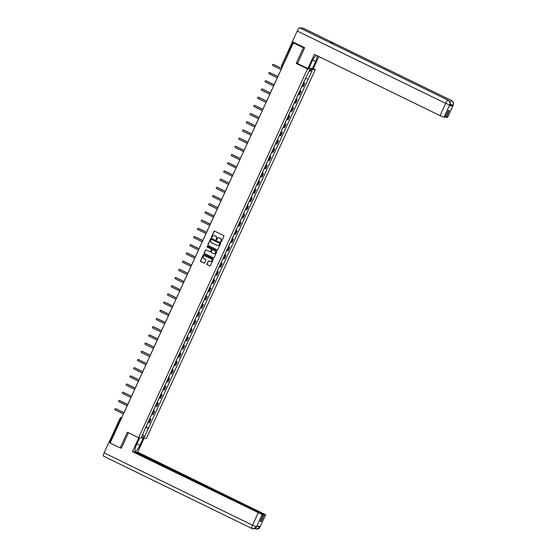 <?xml version="1.0" encoding="UTF-8"?>
<svg xmlns="http://www.w3.org/2000/svg" width="557" height="557" viewBox="0 0 557 557"><rect width="100%" height="100%" fill="white"/><g stroke="black" fill="none" stroke-linecap="round" stroke-linejoin="round"><path stroke-width="0.84" d="M220.857 241.975A0.397 0.383 -84.9 0 0 221.373 241.78L223.879 236.3A0.571 0.55 -84.9 0 0 223.622 235.541L214.696 231.19A0.571 0.55 -84.9 0 0 213.965 231.468L211.458 236.948A0.397 0.383 -84.9 0 0 211.771 237.512A0.397 0.383 -84.9 0 0 212.154 237.289L212.475 236.579A1.824 1.755 -84.9 0 1 214.821 235.702L215.559 236.064A1.824 1.755 -84.9 0 1 216.395 238.487L216.067 239.197A0.397 0.383 -84.9 0 0 216.381 239.761A0.397 0.383 -84.9 0 0 216.764 239.531L217.084 238.828A1.824 1.755 -84.9 0 1 219.43 237.95L220.168 238.312A1.824 1.755 -84.9 0 1 220.997 240.735L220.676 241.446A0.397 0.383 -84.9 0 0 220.857 241.975M218.908 237.79A1.824 1.755 -84.9 0 1 219.583 237.957L220.328 238.326A1.824 1.755 -84.9 0 1 221.157 240.749L220.83 241.46A0.397 0.383 -84.9 0 0 221.066 242.01M214.591 231.155A0.571 0.55 -84.9 0 0 214.125 231.482L211.611 236.962A0.397 0.383 -84.9 0 0 211.848 237.512M214.299 235.541A1.824 1.755 -84.9 0 1 214.974 235.715L215.719 236.077A1.824 1.755 -84.9 0 1 216.548 238.5L216.22 239.211A0.397 0.383 -84.9 0 0 216.457 239.761M206.96 263.921A0.571 0.55 -84.9 0 0 207.218 264.679L209.717 265.898A0.571 0.55 -84.9 0 0 210.455 265.626L213.24 259.541A0.571 0.55 -84.9 0 0 212.983 258.782L204.057 254.431A0.571 0.55 -84.9 0 0 203.326 254.709L200.541 260.794A0.571 0.55 -84.9 0 0 200.798 261.553L203.82 263.022A0.571 0.55 -84.9 0 0 204.558 262.751L205.749 260.147A0.571 0.55 -84.9 0 0 205.491 259.388L203.987 258.657A1.525 1.469 -84.9 0 1 204.753 255.76A1.525 1.469 -84.9 0 1 205.255 255.9L211.124 258.761A1.525 1.469 -84.9 0 1 210.358 261.658A1.525 1.469 -84.9 0 1 209.864 261.518L208.882 261.045A0.571 0.55 -84.9 0 0 208.151 261.317L207.113 263.934A0.571 0.55 -84.9 0 0 207.371 264.693L209.878 265.912A0.571 0.55 -84.9 0 0 209.982 265.954M304.637 47.881L303.391 47.77L296.22 63.428L307.478 68.922L138.623 437.739L127.365 432.246L120.194 447.905L110.147 443.01L293.344 42.868L294.723 42.993L293.156 42.228L282.058 67.105A1.163 1.163 0 0 1 281.508 65.58L282.65 66.227M303.391 47.77L293.344 42.868M217.063 249.856A0.571 0.55 -84.9 0 0 217.794 249.585L220.586 243.5A0.571 0.55 -84.9 0 0 220.321 242.741L211.402 238.389A0.571 0.55 -84.9 0 0 210.671 238.661L207.886 244.753A0.571 0.55 -84.9 0 0 208.144 245.505L217.223 249.87A0.571 0.55 -84.9 0 0 217.327 249.912M216.91 251.52L214.125 257.606A0.571 0.55 -84.9 0 1 213.394 257.877L204.475 253.532A0.571 0.55 -84.9 0 1 204.21 252.774L205.408 250.17A0.571 0.55 -84.9 0 1 206.139 249.891L209.752 251.66A0.571 0.55 -84.9 0 0 210.49 251.381L211.277 249.654A0.571 0.55 -84.9 0 0 211.019 248.895L207.253 247.057A0.397 0.383 -84.9 0 1 207.455 246.298A0.397 0.383 -84.9 0 1 207.58 246.34L216.652 250.761A0.571 0.55 -84.9 0 1 216.91 251.52M313.285 68.65L315.255 69.611L146.4 438.429L138.623 437.739M120.194 447.905L121.44 448.016M110.356 442.557L109.263 441.903M292.495 41.768L293.156 42.228M301.783 86.405L302.723 86.69L304.31 83.223L303.37 82.937M304.31 83.223L303.676 82.721M302.723 86.69L303.196 86.732L304.783 83.265M299.924 90.916L301.031 91.459L299.617 91.132M298.03 94.606L299.443 94.927L301.031 91.459M296.171 99.118L297.278 99.661L295.864 99.334M294.277 102.801L295.69 103.129L297.278 99.661M292.418 107.313L293.525 107.856L292.112 107.529M290.517 111.003L291.938 111.323L293.525 107.856M288.665 115.515L289.772 116.058L288.352 115.731M286.764 119.198L288.185 119.525L289.772 116.058M284.906 123.71L286.02 124.253L284.599 123.926M283.012 127.4L284.432 127.72L286.02 124.253M281.153 131.912L282.267 132.455L280.846 132.127M279.259 135.595L280.679 135.922L282.267 132.455M277.4 140.106L278.514 140.649L277.094 140.322M275.506 143.79L276.92 144.117L278.514 140.649M273.647 148.308L274.754 148.844L273.341 148.524M271.753 151.991L273.167 152.319L274.754 148.844M269.894 156.503L271.001 157.046L269.588 156.719M268.001 160.186L269.414 160.513L271.001 157.046M266.142 164.705L267.249 165.241L265.835 164.921M264.248 168.388L265.661 168.715L267.249 165.241M262.389 172.9L263.496 173.443L262.082 173.116M260.495 176.583L261.908 176.91L263.496 173.443M258.636 181.102L259.743 181.638L258.33 181.317M256.742 184.785L258.156 185.112L259.743 181.638M254.883 189.296L255.99 189.84L254.577 189.512M252.989 192.98L254.403 193.307L255.99 189.84M251.13 197.498L252.237 198.034L250.824 197.714M249.23 201.181L250.65 201.509L252.237 198.034M247.378 205.693L248.485 206.236L247.064 205.909M245.477 209.376L246.897 209.704L248.485 206.236M243.618 213.895L244.732 214.431L243.312 214.111M241.724 217.578L243.144 217.905L244.732 214.431M239.865 222.09L240.979 222.633L239.559 222.306M237.971 225.773L239.392 226.1L240.979 222.633M236.112 230.292L237.226 230.828L235.806 230.507M234.219 233.975L235.632 234.302L237.226 230.828M232.36 238.487L233.467 239.03L232.053 238.702M230.466 242.17L231.879 242.497L233.467 239.03M228.607 246.688L229.714 247.224L228.3 246.904M226.713 250.372L228.126 250.692L229.714 247.224M224.854 254.883L225.961 255.426L224.548 255.099M222.96 258.566L224.374 258.894L225.961 255.426M221.101 263.085L222.208 263.621L220.795 263.301M219.207 266.768L220.621 267.088L222.208 263.621M217.348 271.28L218.455 271.823L217.042 271.496M215.455 274.963L216.868 275.29L218.455 271.823M213.596 279.482L214.703 280.018L213.289 279.698M211.695 283.165L213.115 283.485L214.703 280.018M209.843 287.677L210.95 288.22L209.529 287.892M207.942 291.36L209.362 291.687L210.95 288.22M206.083 295.878L207.197 296.415L205.777 296.094M204.189 299.562L205.61 299.882L207.197 296.415M202.33 304.073L203.444 304.616L202.024 304.289M200.436 307.756L201.857 308.084L203.444 304.616M198.577 312.275L199.691 312.811L198.271 312.491M196.684 315.958L198.097 316.279L199.691 312.811M194.825 320.47L195.932 321.013L194.518 320.686M192.931 324.153L194.344 324.48L195.932 321.013M191.072 328.665L192.179 329.208L190.766 328.888M189.178 332.355L190.591 332.675L192.179 329.208M187.319 336.867L188.426 337.41L187.013 337.082M185.425 340.55L186.839 340.877L188.426 337.41M183.566 345.062L184.673 345.605L183.26 345.277M181.673 348.752L183.086 349.072L184.673 345.605M179.814 353.263L180.921 353.806L179.507 353.479M177.92 356.946L179.333 357.274L180.921 353.806M176.061 361.458L177.168 362.001L175.754 361.674M174.167 365.148L175.58 365.469L177.168 362.001M172.308 369.66L173.415 370.203L172.002 369.876M170.407 373.343L171.828 373.67L173.415 370.203M168.555 377.855L169.662 378.398L168.242 378.071M166.654 381.545L168.075 381.865L169.662 378.398M164.795 386.057L165.909 386.6L164.489 386.273M162.902 389.74L164.322 390.067L165.909 386.6M161.043 394.252L162.157 394.795L160.736 394.467M159.149 397.942L160.569 398.262L162.157 394.795M157.29 402.453L158.404 402.996L156.983 402.669M155.396 406.137L156.809 406.464L158.404 402.996M153.537 410.648L154.644 411.191L153.231 410.864M151.643 414.338L153.057 414.659L154.644 411.191M149.784 418.85L150.891 419.393L149.478 419.066M147.89 422.533L149.304 422.86L150.891 419.393M145.711 427.282L148.343 428.319L144.298 437.148L141.687 436.918L145.363 428.054L305.173 78.997L309.581 70.203L312.192 70.433L308.153 79.261L305.849 78.356M148.343 428.319L308.153 79.261M307.478 68.922L315.255 69.611M296.22 63.428L297.626 63.554M146.031 427.045L148.705 428.354M312.192 70.433L309.051 71.359M142.836 434.404L144.298 437.148M211.298 238.347A0.571 0.55 -84.9 0 0 210.825 238.675L208.04 244.767A0.571 0.55 -84.9 0 0 208.297 245.519L217.223 249.87M219.632 243.722A0.397 0.383 -84.9 0 0 219.451 243.193L211.618 239.378A0.397 0.383 -84.9 0 0 211.103 239.566L210.762 240.318A1.824 1.755 -84.9 0 0 211.597 242.741L216.945 245.352A1.824 1.755 -84.9 0 0 219.291 244.474L219.785 243.736A0.397 0.383 -84.9 0 0 219.604 243.207L219.451 243.193M211.563 239.357A0.397 0.383 -84.9 0 1 211.771 239.392L219.604 243.207M217.62 245.519A1.824 1.755 -84.9 0 0 219.444 244.488L219.291 244.474M219.785 243.736L219.444 244.488M206.027 249.856A0.571 0.55 -84.9 0 0 205.561 250.184L204.37 252.787A0.571 0.55 -84.9 0 0 204.628 253.539L213.547 257.891A0.571 0.55 -84.9 0 0 213.658 257.933M210.017 251.708A0.571 0.55 -84.9 0 0 210.643 251.395L211.43 249.668A0.571 0.55 -84.9 0 0 211.173 248.909L207.253 247.057M207.531 246.319A0.397 0.383 -84.9 0 0 207.406 247.071M213.512 253.484A1.525 1.469 -84.9 0 0 215.559 252.502A1.525 1.469 -84.9 0 0 214.772 250.727L212.704 249.717A0.571 0.55 -84.9 0 0 211.973 249.996L211.18 251.722A0.571 0.55 -84.9 0 0 211.437 252.481L213.512 253.484M214.083 253.63A1.525 1.469 -84.9 0 0 214.925 250.741L214.772 250.727M212.593 249.682A0.571 0.55 -84.9 0 1 212.858 249.731L214.925 250.741M208.778 261.003A0.571 0.55 -84.9 0 0 208.304 261.33L207.113 263.934M210.435 261.665A1.525 1.469 -84.9 0 0 211.284 258.775L211.124 258.761M204.837 255.767A1.525 1.469 -84.9 0 1 205.408 255.914L211.284 258.775M203.953 254.396A0.571 0.55 -84.9 0 0 203.486 254.723L200.694 260.808A0.571 0.55 -84.9 0 0 200.959 261.567L203.98 263.036A0.571 0.55 -84.9 0 0 204.085 263.078M303.44 82.777L304.512 80.904M281.64 68.434L273.438 64.431A0.668 0.641 -84.9 0 0 272.54 64.863A0.668 0.641 -84.9 0 0 272.881 65.642L281.09 69.639M304.721 79.992L305.375 79.017M273.32 64.389A0.668 0.641 95.1 0 1 273.64 64.452L281.675 68.365M299.687 90.972L300.752 89.099M277.887 76.629L269.685 72.633A0.668 0.641 -84.9 0 0 268.787 73.064A0.668 0.641 -84.9 0 0 269.128 73.837L277.337 77.841M300.961 88.187L301.957 86.474M269.567 72.584A0.668 0.641 95.1 0 1 269.887 72.647L277.915 76.567M295.934 99.174L296.999 97.301M274.135 84.831L265.933 80.828A0.668 0.641 -84.9 0 0 265.035 81.259A0.668 0.641 -84.9 0 0 265.376 82.039L273.584 86.036M297.208 96.389L298.204 94.669M265.814 80.786A0.668 0.641 95.1 0 1 266.135 80.849L274.162 84.761M312.7 60.024L315.652 61.465A6.531 1.65 116 0 0 316.961 55.623M316.494 55.401A6.531 1.65 116 0 0 312.15 61.152L308.731 68.615L307.84 68.539L314.336 54.349L440.051 115.647L445.67 103.372L297.236 30.997L292.334 41.691L304.707 47.721L297.487 63.491L307.84 68.539M315.652 61.465L312.233 68.929L313.125 69.005L318.834 56.542M309.253 67.474L312.233 68.929M447.438 117.513L453.189 105.21L447.57 117.485L445.335 116.949M297.236 30.997A3.572 0.898 -64 0 1 299.673 27.85L329.96 42.617A3.572 0.898 -64 0 1 330.043 42.645A3.572 0.898 -64 0 1 330.106 42.687M332.292 43.738A3.572 0.898 -64 0 1 333.337 42.924L303.043 28.149L299.673 27.85M449.896 102.105A3.572 0.898 -64 0 1 451.483 100.525L333.337 42.924L329.96 42.617L448.107 100.225C449.854 101.304 450.383 102.85 449.694 104.855L444.013 117.207L440.051 115.647M446.275 117.409L449.381 110.627L448.274 110.53L445.175 117.311L444.013 117.207M449.346 105.649L449.805 104.911L449.346 105.649L452.688 105.941L449.819 104.89M450.063 104.152L453.015 105.238L452.688 105.941M453.189 105.21L453.509 103.337C454.011 103.31 453.363 102.377 451.567 100.552A3.572 0.898 -64 0 0 451.483 100.525C453.231 101.611 453.76 103.156 453.078 105.155L453.015 105.238M139.696 437.83L136.409 445.001A6.531 1.65 116 0 0 135.295 451.024A6.531 1.65 116 0 0 139.911 445.308L143.191 438.143M138.797 437.753L132.441 451.643L134.529 451.831L263.273 514.605L262.117 514.508L256.478 526.852L256.861 526.073L260.203 526.365L259.917 527.082L265.675 514.779L137.725 452.117L135.469 452.291M144.089 438.22L137.725 452.117M132.441 451.643L262.117 514.508M103.574 456.155A3.572 0.898 -64 0 1 103.491 456.134A3.572 0.898 -64 0 1 104.103 452.841L108.998 442.147L109.632 442.202M263.273 514.605L260.168 521.387L261.275 521.484L264.38 514.71L265.536 514.807M264.38 514.71L135.636 451.929M120.953 447.974L121.363 448.176L128.423 432.761M108.998 442.147L110.258 442.759M261.275 521.484L260.335 521.025M256.979 526.08L256.54 526.783M253.15 528.851L251.924 528.509A3.572 0.898 -64 0 0 252.015 528.53L253.247 528.858L256.478 526.859M256.429 529.143L255.308 528.809A3.572 0.898 -64 0 0 255.385 528.837L256.526 529.15L259.861 527.159M292.181 107.369L293.247 105.496M270.382 93.026L262.18 89.029A0.668 0.641 -84.9 0 0 261.282 89.461A0.668 0.641 -84.9 0 0 261.623 90.234L269.825 94.237M293.455 104.584L294.451 102.864M262.062 88.981A0.668 0.641 95.1 0 1 262.382 89.043L270.41 92.963M288.429 115.571L289.494 113.698M266.629 101.228L258.427 97.224A0.668 0.641 -84.9 0 0 257.529 97.656A0.668 0.641 -84.9 0 0 257.87 98.436L266.072 102.432M289.703 112.786L290.698 111.066M258.309 97.183A0.668 0.641 95.1 0 1 258.629 97.245L266.657 101.158M284.676 123.765L285.741 121.892M262.876 109.423L254.667 105.419A0.668 0.641 -84.9 0 0 253.776 105.851A0.668 0.641 -84.9 0 0 254.117 106.631L262.319 110.634M285.95 120.98L286.946 119.261M254.556 105.377A0.668 0.641 95.1 0 1 254.869 105.44L262.904 109.36M280.923 131.967L281.988 130.094M259.123 117.624L250.915 113.621A0.668 0.641 -84.9 0 0 250.023 114.053A0.668 0.641 -84.9 0 0 250.365 114.833L258.566 118.829M282.197 129.182L283.193 127.462M250.796 113.579A0.668 0.641 95.1 0 1 251.116 113.642L259.151 117.555M277.17 140.162L278.235 138.289M255.371 125.819L247.162 121.816A0.668 0.641 -84.9 0 0 246.264 122.248A0.668 0.641 -84.9 0 0 246.612 123.027L254.814 127.031M278.444 137.377L279.44 135.657M247.043 121.774A0.668 0.641 95.1 0 1 247.364 121.837L255.398 125.757M273.417 148.364L274.483 146.491M251.611 134.014L243.409 130.018A0.668 0.641 -84.9 0 0 242.511 130.449A0.668 0.641 -84.9 0 0 242.859 131.229L251.061 135.226M274.692 145.579L275.687 143.859M243.291 129.976A0.668 0.641 95.1 0 1 243.611 130.039L251.646 133.952M269.665 156.559L270.73 154.686M247.858 142.216L239.656 138.213A0.668 0.641 -84.9 0 0 238.758 138.644A0.668 0.641 -84.9 0 0 239.106 139.424L247.308 143.428M270.939 153.774L271.934 152.054M239.538 138.171A0.668 0.641 95.1 0 1 239.858 138.233L247.893 142.153M265.905 164.761L266.977 162.888M244.105 150.411L235.903 146.414A0.668 0.641 -84.9 0 0 235.005 146.846A0.668 0.641 -84.9 0 0 235.346 147.626L243.555 151.622M267.186 161.976L268.175 160.256M235.785 146.373A0.668 0.641 95.1 0 1 236.105 146.428L244.14 150.348M262.152 172.955L263.217 171.083M240.352 158.613L232.151 154.609A0.668 0.641 -84.9 0 0 231.252 155.041A0.668 0.641 -84.9 0 0 231.594 155.821L239.802 159.824M263.433 170.17L264.422 168.451M232.032 154.567A0.668 0.641 95.1 0 1 232.353 154.63L240.38 158.543M258.399 181.157L259.465 179.284M236.6 166.808L228.398 162.811A0.668 0.641 -84.9 0 0 227.5 163.243A0.668 0.641 -84.9 0 0 227.841 164.016L236.05 168.019M259.673 178.372L260.669 176.653M228.279 162.769A0.668 0.641 95.1 0 1 228.6 162.825L236.628 166.745M254.646 189.352L255.712 187.479M232.847 175.009L224.645 171.006A0.668 0.641 -84.9 0 0 223.747 171.438A0.668 0.641 -84.9 0 0 224.088 172.217L232.29 176.221M255.921 186.567L256.916 184.847M224.527 170.964A0.668 0.641 95.1 0 1 224.847 171.027L232.875 174.94M250.894 197.554L251.959 195.681M229.094 183.204L220.892 179.208A0.668 0.641 -84.9 0 0 219.994 179.639A0.668 0.641 -84.9 0 0 220.335 180.412L228.537 184.416M252.168 194.769L253.163 193.049M220.774 179.166A0.668 0.641 95.1 0 1 221.094 179.222L229.122 183.142M247.141 205.749L248.206 203.876M225.341 191.406L217.133 187.403A0.668 0.641 -84.9 0 0 216.241 187.834A0.668 0.641 -84.9 0 0 216.582 188.614L224.784 192.611M248.415 202.964L249.411 201.244M217.021 187.361A0.668 0.641 95.1 0 1 217.334 187.424L225.369 191.336M243.388 213.951L244.453 212.071M221.589 199.601L213.38 195.604A0.668 0.641 -84.9 0 0 212.489 196.036A0.668 0.641 -84.9 0 0 212.83 196.809L221.032 200.812M244.662 211.166L245.658 209.446M213.268 195.563A0.668 0.641 95.1 0 1 213.582 195.618L221.616 199.538M239.635 222.146L240.701 220.273M217.836 207.803L209.627 203.799A0.668 0.641 -84.9 0 0 208.729 204.231A0.668 0.641 -84.9 0 0 209.077 205.011L217.279 209.007M240.909 219.361L241.905 217.641M209.509 203.758A0.668 0.641 95.1 0 1 209.829 203.82L217.864 207.733M235.883 230.347L236.948 228.467M214.076 215.998L205.874 212.001A0.668 0.641 -84.9 0 0 204.976 212.433A0.668 0.641 -84.9 0 0 205.324 213.206L213.526 217.209M237.157 227.562L238.152 225.843M205.756 211.959A0.668 0.641 95.1 0 1 206.076 212.015L214.111 215.935M232.13 238.542L233.195 236.669M210.323 224.199L202.121 220.196A0.668 0.641 -84.9 0 0 201.223 220.628A0.668 0.641 -84.9 0 0 201.571 221.407L209.773 225.404M233.404 235.757L234.4 234.037M202.003 220.154A0.668 0.641 95.1 0 1 202.323 220.217L210.358 224.13M228.377 246.744L229.442 244.864M206.57 232.394L198.369 228.398A0.668 0.641 -84.9 0 0 197.47 228.83A0.668 0.641 -84.9 0 0 197.819 229.602L206.02 233.606M229.651 243.959L230.647 242.239M198.25 228.356A0.668 0.641 95.1 0 1 198.571 228.412L206.605 232.332M224.617 254.939L225.689 253.066M202.818 240.596L194.616 236.593A0.668 0.641 -84.9 0 0 193.718 237.024A0.668 0.641 -84.9 0 0 194.059 237.804L202.268 241.801M225.898 252.154L226.887 250.434M194.497 236.551A0.668 0.641 95.1 0 1 194.818 236.614L202.852 240.527M220.864 263.141L221.93 261.261M199.065 248.791L190.863 244.795A0.668 0.641 -84.9 0 0 189.965 245.226A0.668 0.641 -84.9 0 0 190.306 245.999L198.515 250.002M222.139 260.349L223.134 258.636M190.745 244.753A0.668 0.641 95.1 0 1 191.065 244.808L199.093 248.728M217.112 271.336L218.177 269.463M195.312 256.993L187.11 252.989A0.668 0.641 -84.9 0 0 186.212 253.421A0.668 0.641 -84.9 0 0 186.553 254.201L194.762 258.197M218.386 268.551L219.381 266.831M186.992 252.948A0.668 0.641 95.1 0 1 187.312 253.01L195.34 256.923M213.359 279.53L214.424 277.658M191.559 265.188L183.357 261.191A0.668 0.641 -84.9 0 0 182.459 261.623A0.668 0.641 -84.9 0 0 182.8 262.396L191.002 266.399M214.633 276.745L215.629 275.033M183.239 261.142A0.668 0.641 95.1 0 1 183.559 261.205L191.587 265.125M209.606 287.732L210.671 285.859M187.806 273.39L179.605 269.386A0.668 0.641 -84.9 0 0 178.706 269.818A0.668 0.641 -84.9 0 0 179.048 270.598L187.249 274.594M210.88 284.947L211.876 283.228M179.486 269.344A0.668 0.641 95.1 0 1 179.807 269.407L187.834 273.32M205.853 295.927L206.919 294.054M184.054 281.584L175.845 277.588A0.668 0.641 -84.9 0 0 174.954 278.02A0.668 0.641 -84.9 0 0 175.295 278.792L183.497 282.796M207.127 293.142L208.123 291.429M175.734 277.539A0.668 0.641 95.1 0 1 176.047 277.602L184.082 281.522M202.1 304.129L203.166 302.256M180.301 289.786L172.092 285.783A0.668 0.641 -84.9 0 0 171.201 286.214A0.668 0.641 -84.9 0 0 171.542 286.994L179.744 290.991M203.375 301.344L204.37 299.624M171.974 285.741A0.668 0.641 95.1 0 1 172.294 285.804L180.329 289.717M198.348 312.324L199.413 310.451M176.548 297.981L168.339 293.985A0.668 0.641 -84.9 0 0 167.441 294.416A0.668 0.641 -84.9 0 0 167.789 295.189L175.991 299.193M199.622 309.539L200.617 307.826M168.221 293.936A0.668 0.641 95.1 0 1 168.541 293.999L176.576 297.918M194.595 320.526L195.66 318.653M172.788 306.183L164.587 302.179A0.668 0.641 -84.9 0 0 163.688 302.611A0.668 0.641 -84.9 0 0 164.037 303.391L172.238 307.387M195.869 317.741L196.865 316.021M164.468 302.138A0.668 0.641 95.1 0 1 164.788 302.2L172.823 306.113M190.842 328.721L191.907 326.848M169.036 314.378L160.834 310.381A0.668 0.641 -84.9 0 0 159.936 310.813A0.668 0.641 -84.9 0 0 160.284 311.586L168.486 315.589M192.116 325.936L193.112 324.223M160.715 310.333A0.668 0.641 95.1 0 1 161.036 310.395L169.07 314.315M187.082 336.922L188.155 335.049M165.283 322.58L157.081 318.576A0.668 0.641 -84.9 0 0 156.183 319.008A0.668 0.641 -84.9 0 0 156.524 319.788L164.733 323.784M188.363 334.137L189.352 332.418M156.963 318.534A0.668 0.641 95.1 0 1 157.283 318.597L165.318 322.51M183.33 345.117L184.395 343.244M161.53 330.774L153.328 326.778A0.668 0.641 -84.9 0 0 152.43 327.21A0.668 0.641 -84.9 0 0 152.771 327.982L160.98 331.986M184.611 342.332L185.599 340.619M153.21 326.729A0.668 0.641 95.1 0 1 153.53 326.792L161.558 330.712M179.577 353.319L180.642 351.446M157.777 338.976L149.575 334.973A0.668 0.641 -84.9 0 0 148.677 335.405A0.668 0.641 -84.9 0 0 149.018 336.184L157.227 340.181M180.851 350.534L181.847 348.814M149.457 334.931A0.668 0.641 95.1 0 1 149.777 334.994L157.805 338.907M175.824 361.514L176.889 359.641M154.024 347.171L145.823 343.175A0.668 0.641 -84.9 0 0 144.924 343.606A0.668 0.641 -84.9 0 0 145.266 344.379L153.467 348.383M177.098 358.729L178.094 357.016M145.704 343.126A0.668 0.641 95.1 0 1 146.025 343.189L154.052 347.108M172.071 369.716L173.136 367.843M150.272 355.373L142.07 351.37A0.668 0.641 -84.9 0 0 141.172 351.801A0.668 0.641 -84.9 0 0 141.513 352.581L149.715 356.577M173.345 366.931L174.341 365.211M141.951 351.328A0.668 0.641 95.1 0 1 142.272 351.39L150.299 355.303M168.318 377.911L169.384 376.038M146.519 363.568L138.31 359.571A0.668 0.641 -84.9 0 0 137.419 360.003A0.668 0.641 -84.9 0 0 137.76 360.776L145.962 364.779M169.593 375.126L170.588 373.413M138.199 359.523A0.668 0.641 95.1 0 1 138.519 359.585L146.547 363.505M164.566 386.112L165.631 384.239M142.766 371.77L134.557 367.766A0.668 0.641 -84.9 0 0 133.666 368.198A0.668 0.641 -84.9 0 0 134.007 368.978L142.209 372.974M165.84 383.327L166.835 381.608M134.446 367.724A0.668 0.641 95.1 0 1 134.759 367.787L142.794 371.7M160.813 394.307L161.878 392.434M139.013 379.965L130.804 375.968A0.668 0.641 -84.9 0 0 129.906 376.4A0.668 0.641 -84.9 0 0 130.254 377.173L138.456 381.176M162.087 391.522L163.083 389.803M130.686 375.919A0.668 0.641 95.1 0 1 131.006 375.982L139.041 379.902M157.06 402.509L158.125 400.636M135.254 388.166L127.052 384.163A0.668 0.641 -84.9 0 0 126.154 384.595A0.668 0.641 -84.9 0 0 126.502 385.374L134.703 389.371M158.334 399.724L159.33 398.004M126.933 384.121A0.668 0.641 95.1 0 1 127.254 384.184L135.288 388.097M153.307 410.704L154.373 408.831M131.501 396.361L123.299 392.358A0.668 0.641 -84.9 0 0 122.401 392.789A0.668 0.641 -84.9 0 0 122.749 393.569L130.951 397.573M154.581 407.919L155.577 406.199M123.181 392.316A0.668 0.641 95.1 0 1 123.501 392.379L131.536 396.299M149.555 418.906L150.62 417.033M127.748 404.563L119.546 400.56A0.668 0.641 -84.9 0 0 118.648 400.991A0.668 0.641 -84.9 0 0 118.996 401.771L127.198 405.768M150.829 416.121L151.824 414.401M119.428 400.518A0.668 0.641 95.1 0 1 119.748 400.58L127.783 404.493M145.795 427.101L146.867 425.228M123.995 412.758L115.793 408.754A0.668 0.641 -84.9 0 0 114.895 409.186A0.668 0.641 -84.9 0 0 115.236 409.966L123.445 413.969M147.076 424.316L148.065 422.596M115.675 408.713A0.668 0.641 95.1 0 1 115.995 408.775L124.03 412.695M121.802 417.548L120.855 418.558L109.959 442.369M121.781 417.604L121.649 417.541A1.163 1.121 95.1 0 0 121.273 417.43A1.163 1.163 0 0 0 120.11 418.105L121.252 418.753M152.583 414.617L154.171 411.15M156.336 406.422L157.923 402.948M160.089 398.22L161.683 394.753M163.849 390.025L165.436 386.558M167.601 381.824L169.189 378.356M171.354 373.629L172.942 370.161M175.107 365.427L176.694 361.959M178.86 357.232L180.447 353.765M182.612 349.03L184.2 345.563M186.365 340.835L187.953 337.368M190.118 332.633L191.705 329.166M193.871 324.439L195.458 320.971M197.624 316.237L199.211 312.769M201.376 308.042L202.971 304.575M205.136 299.84L206.724 296.373M208.889 291.645L210.476 288.178M212.642 283.443L214.229 279.976M216.395 275.249L217.982 271.781M220.147 267.047L221.735 263.579M223.9 258.852L225.488 255.385M227.653 250.65L229.24 247.183M231.406 242.455L232.993 238.988M235.158 234.253L236.746 230.786M238.911 226.058L240.506 222.591M242.671 217.857L244.258 214.389M246.424 209.662L248.011 206.194M250.177 201.46L251.764 197.993M253.929 193.265L255.517 189.798M257.682 185.07L259.27 181.596M261.435 176.868L263.022 173.401M265.188 168.674L266.775 165.199M268.94 160.472L270.528 157.004M272.693 152.277L274.281 148.803M276.446 144.075L278.034 140.608M280.199 135.88L281.793 132.406M283.959 127.678L285.546 124.211M287.711 119.483L289.299 116.009M291.464 111.282L293.052 107.814M295.217 103.087L296.804 99.619M298.97 94.885L300.557 91.418M148.83 422.819L150.418 419.344M278.813 74.262A1.163 1.121 95.1 0 1 279.182 73.809M275.061 82.464A1.163 1.121 95.1 0 1 275.423 82.011M271.308 90.659A1.163 1.121 95.1 0 1 271.67 90.206M267.555 98.861A1.163 1.121 95.1 0 1 267.917 98.408M263.802 107.055A1.163 1.121 95.1 0 1 264.164 106.603M260.049 115.25A1.163 1.121 95.1 0 1 260.411 114.805M256.29 123.452A1.163 1.121 95.1 0 1 256.659 123M252.537 131.647A1.163 1.121 95.1 0 1 252.906 131.201M248.784 139.849A1.163 1.121 95.1 0 1 249.153 139.396M245.031 148.044A1.163 1.121 95.1 0 1 245.4 147.591M241.278 156.245A1.163 1.121 95.1 0 1 241.647 155.793M237.526 164.44A1.163 1.121 95.1 0 1 237.888 163.988M233.773 172.642A1.163 1.121 95.1 0 1 234.135 172.19M230.02 180.837A1.163 1.121 95.1 0 1 230.382 180.384M226.267 189.039A1.163 1.121 95.1 0 1 226.629 188.586M222.515 197.234A1.163 1.121 95.1 0 1 222.877 196.781M218.755 205.436A1.163 1.121 95.1 0 1 219.124 204.983M215.002 213.63A1.163 1.121 95.1 0 1 215.371 213.178M211.249 221.832A1.163 1.121 95.1 0 1 211.618 221.38M207.496 230.027A1.163 1.121 95.1 0 1 207.865 229.575M203.744 238.229A1.163 1.121 95.1 0 1 204.113 237.776M199.991 246.424A1.163 1.121 95.1 0 1 200.36 245.971M196.238 254.626A1.163 1.121 95.1 0 1 196.6 254.173M192.485 262.82A1.163 1.121 95.1 0 1 192.847 262.368M188.732 271.022A1.163 1.121 95.1 0 1 189.095 270.57M184.98 279.217A1.163 1.121 95.1 0 1 185.342 278.765M181.227 287.419A1.163 1.121 95.1 0 1 181.589 286.966M177.467 295.614A1.163 1.121 95.1 0 1 177.836 295.161M173.714 303.816A1.163 1.121 95.1 0 1 174.083 303.363M169.962 312.011A1.163 1.121 95.1 0 1 170.331 311.558M166.209 320.212A1.163 1.121 95.1 0 1 166.578 319.76M162.456 328.407A1.163 1.121 95.1 0 1 162.825 327.955M158.703 336.609A1.163 1.121 95.1 0 1 159.065 336.156M154.95 344.804A1.163 1.121 95.1 0 1 155.312 344.351M151.198 353.006A1.163 1.121 95.1 0 1 151.56 352.553M147.445 361.201A1.163 1.121 95.1 0 1 147.807 360.748M143.692 369.402A1.163 1.121 95.1 0 1 144.054 368.95M139.932 377.597A1.163 1.121 95.1 0 1 140.301 377.145M136.18 385.799A1.163 1.121 95.1 0 1 136.549 385.347M132.427 393.994A1.163 1.121 95.1 0 1 132.796 393.541M128.674 402.189A1.163 1.121 95.1 0 1 129.043 401.743M124.921 410.391A1.163 1.121 95.1 0 1 125.29 409.938M121.837 417.485L121.273 417.43A1.163 1.121 95.1 0 0 120.159 418.098L109.214 441.91M281.557 65.573L292.411 41.775M449.631 104.932L445.67 103.372A3.572 0.898 -64 0 1 448.107 100.225A3.572 0.898 -64 0 1 448.183 100.253A3.572 0.898 -64 0 1 448.26 100.309M303.126 28.17L451.567 100.552A3.572 0.898 -64 0 1 451.643 100.615M104.103 452.841L252.537 525.216L258.156 512.941M136.931 443.859L139.911 445.308M254.828 528.579L255.308 528.809A3.572 0.898 -64 0 1 255.12 528.433M103.491 456.134L251.924 528.509A3.572 0.898 -64 0 1 252.537 525.216L256.498 526.776M265.675 514.779L259.917 527.082M257.167 526.1L259.882 527.075M279.196 73.782A1.163 1.163 0 0 0 278.674 74.916M275.437 81.976A1.163 1.163 0 0 0 274.921 83.111M271.684 90.178A1.163 1.163 0 0 0 271.168 91.313M267.931 98.373A1.163 1.163 0 0 0 267.416 99.508M264.178 106.575A1.163 1.163 0 0 0 263.656 107.71M260.425 114.77A1.163 1.163 0 0 0 259.903 115.905M256.673 122.972A1.163 1.163 0 0 0 256.15 124.107M252.92 131.167A1.163 1.163 0 0 0 252.398 132.301M249.167 139.368A1.163 1.163 0 0 0 248.645 140.503M245.414 147.563A1.163 1.163 0 0 0 244.892 148.698M241.661 155.765A1.163 1.163 0 0 0 241.139 156.9M237.902 163.96A1.163 1.163 0 0 0 237.386 165.095M234.149 172.162A1.163 1.163 0 0 0 233.634 173.297M230.396 180.357A1.163 1.163 0 0 0 229.881 181.491M226.643 188.558A1.163 1.163 0 0 0 226.128 189.693M222.891 196.753A1.163 1.163 0 0 0 222.368 197.888M219.138 204.948A1.163 1.163 0 0 0 218.616 206.09M215.385 213.15A1.163 1.163 0 0 0 214.863 214.285M211.632 221.345A1.163 1.163 0 0 0 211.11 222.487M207.879 229.547A1.163 1.163 0 0 0 207.357 230.682M204.127 237.742A1.163 1.163 0 0 0 203.604 238.883M200.374 245.943A1.163 1.163 0 0 0 199.852 247.078M196.614 254.138A1.163 1.163 0 0 0 196.099 255.273M192.861 262.34A1.163 1.163 0 0 0 192.346 263.475M189.108 270.535A1.163 1.163 0 0 0 188.593 271.67M185.356 278.737A1.163 1.163 0 0 0 184.833 279.872M181.603 286.932A1.163 1.163 0 0 0 181.081 288.066M177.85 295.133A1.163 1.163 0 0 0 177.328 296.268M174.097 303.328A1.163 1.163 0 0 0 173.575 304.463M170.345 311.53A1.163 1.163 0 0 0 169.822 312.665M166.592 319.725A1.163 1.163 0 0 0 166.07 320.86M162.839 327.927A1.163 1.163 0 0 0 162.317 329.062M159.079 336.122A1.163 1.163 0 0 0 158.564 337.257M155.326 344.323A1.163 1.163 0 0 0 154.811 345.458M151.574 352.518A1.163 1.163 0 0 0 151.058 353.653M147.821 360.72A1.163 1.163 0 0 0 147.306 361.855M144.068 368.915A1.163 1.163 0 0 0 143.546 370.05M140.315 377.117A1.163 1.163 0 0 0 139.793 378.252M136.562 385.312A1.163 1.163 0 0 0 136.04 386.447M132.81 393.514A1.163 1.163 0 0 0 132.287 394.648M129.057 401.708A1.163 1.163 0 0 0 128.535 402.843M125.304 409.91A1.163 1.163 0 0 0 124.782 411.045M449.805 104.911L450.126 103.059C450.627 103.01 449.979 102.07 448.183 100.253L330.043 42.645M256.673 526.755C255.461 527.987 257.055 528.008 253.247 528.858M260.056 527.054C258.817 528.273 260.509 528.335 256.526 529.15"/></g></svg>
